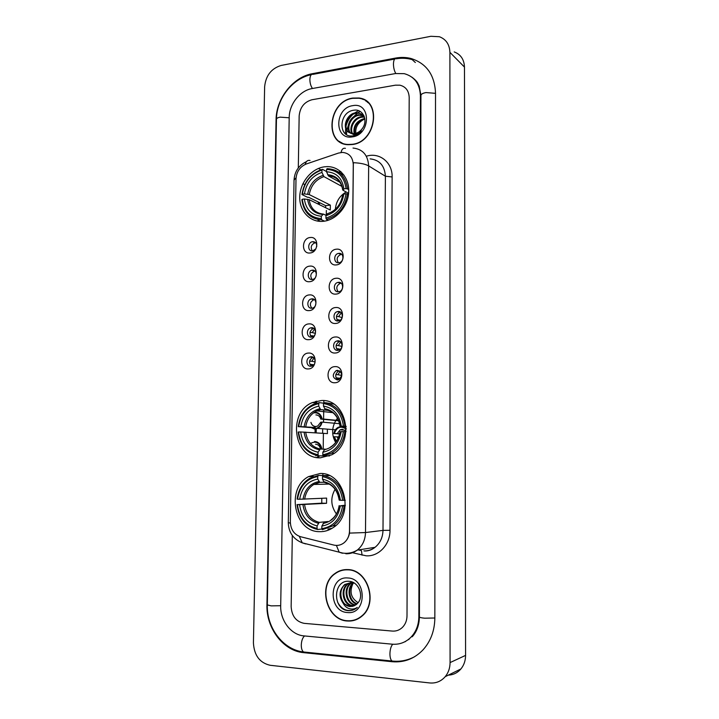 <?xml version="1.0" encoding="UTF-8"?>
<svg xmlns="http://www.w3.org/2000/svg" width="719" height="719" viewBox="0 0 719 719"><rect width="100%" height="100%" fill="white"/><g stroke="black" fill="none" stroke-linecap="round" stroke-linejoin="round"><path stroke-width="1.08" d="M321.159 400.555L312.388 402.577C287.16 412.364 293.577 458.947 320.386 457.823L331.765 454.803C355.734 442.868 346.666 398.308 321.159 400.555M320.18 473.497L308.604 476.589C285.776 488.228 293.972 531.826 319.398 531.665C324.413 531.835 329.077 530.433 333.391 527.458C354.934 513.923 344.365 472.248 320.18 473.497M324.314 166.835C311.246 168.597 299.886 182.689 299.742 197.042C299.41 211.413 310.428 222.836 323.577 221.272L323.811 221.245C336.447 219.798 348.005 206.416 348.697 192.162C349.551 177.899 339.395 166.224 326.893 166.628L324.314 166.835M310.006 252.989C301.18 254.211 301.441 238.07 310.231 237.513C319.092 236.183 318.868 252.495 310.006 252.989M316.737 246.644C316.89 243.444 315.56 241.782 312.756 241.674L312.567 241.701C307.408 242.267 307.453 251.65 312.621 250.913L315.848 248.882M309.574 281.704C300.731 282.801 300.991 266.569 309.808 266.129C318.688 264.925 318.463 281.336 309.574 281.704M312.334 270.182L311.911 270.245C306.896 271.036 307.175 280.14 312.199 279.475L312.702 279.403C317.699 278.532 317.331 269.49 312.334 270.182M309.143 310.599C300.272 311.57 300.533 295.23 309.377 294.925C318.283 293.846 318.059 310.356 309.143 310.599M311.92 298.861L311.255 298.969C306.384 299.985 306.878 308.802 311.776 308.217L312.522 308.092C317.367 307.013 316.782 298.25 311.92 298.861M308.712 339.674C299.814 340.518 300.075 324.08 308.945 323.901C317.879 322.948 317.654 339.566 308.712 339.674M311.498 327.729L310.599 327.891C305.89 329.104 306.582 337.651 311.354 337.139L312.325 336.959C317.016 335.683 316.234 327.19 311.498 327.729M308.28 368.928C299.356 369.647 299.616 353.11 308.514 353.065C317.474 352.229 317.241 368.955 308.28 368.928M311.066 356.768L309.952 356.992C305.404 358.386 306.267 366.681 310.932 366.25L312.127 365.998C316.648 364.542 315.695 356.3 311.066 356.768M336.231 264.916C327.163 266.102 327.379 249.709 336.42 249.196C345.524 247.902 345.345 264.475 336.231 264.916M338.865 253.367L338.532 253.412C333.319 254.14 333.535 263.469 338.757 262.759L339.179 262.696C344.356 261.887 344.042 252.621 338.865 253.367M335.881 294.098C326.786 295.158 327.01 278.657 336.079 278.271C345.21 277.103 345.021 293.783 335.881 294.098M338.523 282.333L337.93 282.423C332.879 283.394 333.337 292.408 338.415 291.779L339.089 291.662C344.113 290.62 343.556 281.668 338.523 282.333M335.53 323.46C326.408 324.395 326.624 307.795 335.719 307.534C344.877 306.501 344.698 323.28 335.53 323.46M338.182 311.48L337.337 311.633C332.457 312.819 333.131 321.537 338.074 320.989L339 320.818C343.853 319.551 343.08 310.887 338.182 311.48M335.171 353.011C326.022 353.82 326.246 337.112 335.369 336.986C344.554 336.079 344.374 352.966 335.171 353.011M337.84 340.806L336.744 341.031C332.034 342.415 332.915 350.854 337.723 350.378L338.901 350.135C343.574 348.679 342.603 340.303 337.84 340.806M334.82 382.751C325.635 383.425 325.86 366.609 335.009 366.627C344.221 365.845 344.042 382.841 334.82 382.751M337.49 370.33L336.159 370.618C331.962 374.716 332.367 377.834 337.373 379.956L338.793 379.641C342.918 375.498 342.487 372.397 337.49 370.33M312.343 250.931C310.257 247.237 311.174 244.514 315.102 242.752L315.632 242.707M312.109 279.484C309.808 275.898 310.59 273.13 314.464 271.171L315.048 271.099M311.875 308.217C309.377 304.748 310.024 301.926 313.817 299.769L314.455 299.661M311.66 337.112C308.954 333.769 309.458 330.911 313.169 328.556L313.835 328.412M311.453 366.187C308.541 362.969 308.9 360.084 312.531 357.523L313.205 357.352M338.397 262.768C336.15 259.101 337.013 256.315 340.986 254.427L341.759 254.364M338.245 291.788C335.782 288.238 336.501 285.416 340.393 283.313L341.228 283.205M338.119 320.989C335.431 317.564 335.998 314.697 339.808 312.379L340.689 312.226M338.002 350.36C335.099 347.079 335.503 344.167 339.224 341.642L340.123 341.444M337.894 379.902C334.775 376.765 335.036 373.835 338.658 371.094L339.548 370.842M338.514 153.066L342.424 152.41C349.173 153.03 352.786 157.11 353.281 164.633L349.506 530.892C349.317 536.068 347.394 540.122 343.709 543.043C340.68 545.218 337.382 545.892 333.841 545.074L300.506 536.716C294.071 534.505 290.674 529.535 290.332 521.796L296.003 178.824C296.579 171.598 300.003 166.655 306.267 163.995L338.514 153.066M326.345 210.469L326.282 215.206M323.829 400.977L323.802 402.928M323.712 409.956L323.595 419.078M323.586 419.339L323.577 420.39M323.568 420.642L323.55 422.251M323.397 433.647L323.208 448.467M322.876 473.704L322.849 475.421M352.777 98.081C328.08 101.181 323.847 144.393 348.311 144.708L352.301 144.519C376.235 142.236 382.14 100.157 358.889 98L352.777 98.081M339.476 141.409L340.995 142.65M347.861 569.592C343.098 569.358 338.775 570.679 334.892 573.555C317.465 585.266 326.363 620.227 347.331 621C352.804 621.387 357.711 619.742 362.025 616.066C378.41 603.079 367.912 569.556 347.861 569.592M344.05 569.736L341.552 570.526M362.151 99.087L364.12 99.671M350.153 621.027L349.227 620.973M353.011 148.042C362.727 149.094 367.948 155.052 368.658 165.909C365.405 164.058 360.309 162.997 353.353 162.701L349.542 533.103C348.706 537.336 346.774 540.643 343.736 543.034M392.295 631.075C396.16 631.354 399.53 630.132 402.406 627.408C405.381 624.389 406.909 620.551 407.008 615.904L409.192 97.433C408.859 90.774 405.777 86.693 399.935 85.193L395.432 85.175L311.956 99.752C304.299 101.927 300.039 107.302 299.158 115.876L298.304 167.94L299.158 115.876C300.039 107.302 304.299 101.927 311.956 99.752L395.432 85.175L399.935 85.193C405.777 86.693 408.859 90.774 409.192 97.433L407.008 615.904C406.909 620.551 405.381 624.389 402.406 627.408C399.53 630.132 396.16 631.354 392.295 631.075L304.137 623.346L392.295 631.075M292.309 535.484L291.15 606.656C291.77 616.12 296.102 621.683 304.137 623.346C296.102 621.683 291.77 616.12 291.15 606.656L292.309 535.484M352.741 620.425L355.348 619.985M367.409 101.855L365.692 100.885M368.847 103.23L367.256 102.062M352.301 144.285C375.992 142.011 381.834 100.363 358.817 98.242L352.777 98.323C328.34 101.388 324.134 144.142 348.347 144.465L352.301 144.285M356.031 135.019C354.791 128.045 357.505 122.778 364.191 119.21M354.099 133.626C353.083 125.915 356.471 120.909 364.236 118.617L364.785 118.563M354.656 133.554C357.658 133.033 360.183 131.397 362.223 128.656C368.461 120.801 363.068 108.803 354.242 110.16C338.775 111.427 337.75 137.733 352.346 135.927L353.092 135.837C356.363 135.289 359.248 133.662 361.765 130.948C359.32 133.303 356.696 134.552 353.892 134.669L348.329 132.026L352.544 133.635L354.656 133.554C354 126.059 357.406 121.241 364.866 119.102M352.094 133.581C348.373 127.829 353.82 117.359 361.513 116.694L364.344 116.748M352.571 133.635C349.272 127.748 354.746 117.844 362.196 117.17L364.47 117.152M350.333 133.141C344.913 128.081 350.144 115.444 358.754 114.743L363.76 115.462M350.755 133.285C345.767 128.027 351.061 115.912 359.446 115.238L363.949 115.741M348.329 132.026C341.741 127.578 346.729 113.521 355.968 112.775L358.655 112.802L363.868 115.579M349.146 132.575C342.433 128.225 347.367 114.024 356.669 113.269L359.347 113.296L362.807 114.6M352.705 105.666C334.416 108.003 333.993 140.376 352.373 136.88C370.959 134.804 371.229 101.721 352.705 105.666M360.048 111.391L358.017 112.73L360.048 111.391M357.379 113.207L353.469 116.9L357.379 113.207M348.194 125.744L347.097 129.438L348.194 125.744M346.864 130.579L346.45 134.489L346.864 130.579M341.121 142.434L342.765 143.485M358.197 110.852L354.494 113.081M352.696 114.591C349.335 117.817 347.097 121.691 345.992 126.211M345.65 128L345.479 132.575M345.524 133.078L345.632 133.923M355.267 619.733L357.801 618.942M347.331 620.731C352.75 621.117 357.595 619.49 361.873 615.85C378.086 603.016 367.706 569.825 347.861 569.852C343.143 569.628 338.865 570.931 335.009 573.78C317.78 585.383 326.588 619.976 347.331 620.731M358.107 602.684C350.98 598.154 349.272 591.791 352.975 583.585M356.858 604.068C348.589 602.18 346.1 588.097 353.263 582.812M357.172 603.753C349.317 601.551 347.034 588.268 353.667 582.929M355.519 605.119L355.438 605.11C346.261 604.778 342.406 588.753 350.647 583.217L351.681 582.525M355.86 604.886C346.819 604.203 343.296 588.501 351.384 583.055L352.076 582.579M354.108 605.883L352.49 605.892C343.278 605.551 339.413 589.436 347.69 583.864L352.013 581.977L347.69 583.864M354.467 605.713L353.227 605.695C344.024 605.353 340.159 589.265 348.436 583.702M343.197 603.286L349.838 606.593L356.453 604.427L357.783 603.07C364.335 596.204 358.673 581.824 349.416 581.356C333.176 579.253 332.079 608.526 347.394 610.584L348.176 610.665C351.42 610.889 354.323 609.928 356.894 607.798L357.289 607.447C354.719 609.11 351.959 609.487 349.03 608.589C346.531 607.744 344.59 605.982 343.197 603.286C338.577 596.491 339.071 590.236 344.707 584.511L351.24 582.498L354.404 583.181M352.984 606.279L350.252 606.476C341.013 606.135 337.139 589.948 345.453 584.349L351.986 582.336M347.771 577.977C328.592 575.937 328.125 611.734 347.412 612.534C366.933 614.952 367.22 578.292 347.771 577.977M346.666 569.556L344.086 569.996M352.319 610.26C346.136 611.438 341.237 608.777 337.651 602.297M346.181 191.982C339.701 195.775 336.088 201.527 335.351 209.247M324.512 221.146L321.797 219.888L321.303 218.612C310.293 217.686 303.939 211.233 302.259 199.262L304.362 198.992C305.935 209.58 311.597 215.323 321.339 216.23L323.415 214.082L326.165 215.385M325.563 207.692L325.707 205.679L308.784 197.33L307.435 197.249L301.953 194.543L302.339 194.175C304.416 181.763 310.95 173.728 321.968 170.052L321.932 172.407C312.19 175.742 306.357 182.914 304.434 193.905L309.251 194.588L330.354 205.113L330.291 210.002L309.17 199.666L304.362 198.992M342.019 186.482L323.918 176.604L321.932 172.407M326.426 219.358C338.218 215.763 345.228 207.279 347.475 193.905L346.037 193.77C343.862 206.506 337.166 214.613 325.932 218.082L326.426 219.358L328.295 220.23M348.49 194.454L347.475 193.905M302.259 199.262L301.872 199.621C303.598 212.186 310.24 218.944 321.797 219.888M321.968 170.052L322.48 169.307C310.932 173.126 304.083 181.539 301.953 194.543M322.48 169.307L326.552 171.571M325.932 218.082L325.968 215.691C335.89 212.518 341.849 205.301 343.853 194.04L346.037 193.77M321.339 216.23L321.303 218.612M304.434 193.905L302.339 194.175M343.853 194.04L342.684 195.119C340.77 204.654 335.854 210.775 327.936 213.498L325.968 215.691M344.095 175.256L339.593 172.83M347.529 188.72C345.578 175.939 338.775 169.253 327.118 168.659L326.579 169.405C337.687 170.008 344.194 176.398 346.091 188.576L348.724 189.376M346.091 188.576L343.907 188.854C342.154 178.105 336.366 172.416 326.543 171.778L326.579 169.405M348.616 193.294L343.035 190.283L343.907 188.854M326.543 171.778L328.484 175.966L340.141 182.392M330.354 205.113L325.707 205.679M337.535 418.224L335.98 420.264M335.827 420.507C331.648 427.859 331.585 435.184 335.638 442.464M324.152 455.882L318.571 455.846L318.059 454.741C306.788 452.395 300.29 444.809 298.583 431.993L300.722 431.975C302.339 443.317 308.127 450.067 318.095 452.224L320.243 449.033L324.494 449.204M327.352 430.061L327.433 433.611L300.722 431.975M310.428 427.571L298.664 426.646C300.785 413.829 307.489 406.163 318.76 403.647L318.733 406.136C308.748 408.446 302.771 415.276 300.812 426.628L315.246 427.517M329.383 410.594L320.602 409.578L318.733 406.136M323.307 455.855L331.495 453.195C339.152 448.575 343.61 441.385 344.877 431.643L343.403 431.616C341.174 444.773 334.308 452.485 322.804 454.75L323.307 455.855L329.518 455.918M346.019 431.733L344.877 431.643M298.583 431.993L298.187 432.038C299.94 445.483 306.734 453.419 318.571 455.846M318.76 403.647L319.299 402.64L313.367 404.366C304.748 408.725 299.715 416.166 298.268 426.7M319.299 402.64L323.667 403.188M322.804 454.75L322.84 452.233C333.005 450.121 339.107 443.255 341.166 431.634L343.403 431.616M318.095 452.224L318.059 454.741M300.812 426.628L298.664 426.646M341.166 431.634L339.979 431.768C338.793 438.914 335.548 444.063 330.246 447.227M324.97 449.033L322.84 452.233M322.651 433.278L322.651 429.701M333.634 404.051L325.401 402.703M344.94 426.178C342.936 412.463 335.962 404.572 324.017 402.532L323.487 403.548C334.865 405.543 341.525 413.074 343.466 426.151L346.109 426.286M343.466 426.151L341.228 426.178C339.431 414.629 333.508 407.916 323.451 406.037L323.487 403.548M346.136 426.87L341.228 426.178M323.451 406.037L325.141 409.39L326.786 409.677M335.09 489.271C330.327 497.764 330.758 505.978 336.393 513.914M322.013 529.022L317.564 529.499L317.052 528.447C305.692 525.643 299.158 517.698 297.432 504.612L299.589 504.666C301.207 516.26 307.04 523.333 317.088 525.895L319.254 522.362L327.909 521.545M317.762 476.562L318.301 475.457L309.772 478.27C302.537 482.809 298.322 489.765 297.118 499.13L297.513 499.184C299.652 486.242 306.402 478.701 317.762 476.562L317.726 479.079C307.678 481.065 301.656 487.779 299.679 499.238L326.615 498.096L326.543 503.3L299.589 504.666M329.329 475.592L323.056 475.52L322.516 476.625C333.984 479.079 340.689 486.979 342.639 500.334L340.393 500.271C338.586 488.48 332.618 481.433 322.48 479.151L324.107 482.269L319.793 482.332L317.726 479.079M297.432 504.612L321.761 503.165L321.788 498.339M327.882 529.085L332.07 528.321M318.301 475.457L323.892 475.511M322.337 529.687L332.96 525.832C339.314 521.167 343.017 514.507 344.068 505.87L342.586 505.879C340.339 519.172 333.418 526.757 321.833 528.636L322.337 529.687M345.246 505.799L344.068 505.87M297.037 504.549C298.798 518.282 305.647 526.596 317.564 529.499M321.833 528.636L321.86 526.074C332.106 524.304 338.254 517.554 340.33 505.816L342.586 505.879M317.088 525.895L317.052 528.447M299.679 499.238L297.513 499.184M340.33 505.816L345.291 505.214M324.017 522.542L321.86 526.074M342.639 500.334L344.131 500.325C342.118 486.305 335.09 478.036 323.056 475.52M344.131 500.325L345.282 500.262M322.48 479.151L322.516 476.625M328.601 483.707L324.107 482.269C332.448 484.13 337.481 490.088 339.197 500.127L340.393 500.271M321.761 503.165L326.543 503.3M341.318 312.828L338.613 316.576L342.109 317.609M336.438 316.459L338.613 316.576M340.24 320.189L336.941 319.622M338.568 319.712L338.973 320.827M340.761 341.965L338.272 345.56L341.938 346.441M336.115 345.462L338.272 345.56M340.393 349.218L336.51 348.634M338.236 348.715L338.802 350.171M340.186 371.31L337.93 374.725L341.696 375.417M335.8 374.644L337.93 374.725M340.491 378.356L336.079 377.834M337.894 377.897L338.658 379.695M346.172 429.171C340.806 425.531 336.843 426.987 334.299 433.557L333.814 433.557C334.407 430.672 335.89 428.587 338.254 427.293L341.336 426.529L346.181 428.461M346.073 431.103L342.298 429.288L340.159 429.818L337.238 433.611L339.629 433.782M334.299 433.557L337.238 433.611M338.703 436.918L333.778 436.766L336.222 441.664M333.814 433.557L339.593 433.961M334.263 436.766L336.519 441.232M337.202 436.819L337.966 438.653M314.562 329.095L312.244 332.573L315.434 333.373M309.952 332.457L312.244 332.573M313.844 336.079L310.365 335.584M312.199 335.674L312.621 336.852M313.942 357.963L311.83 361.271L315.129 361.927M309.556 361.181L311.83 361.271M313.844 364.794L309.862 364.317M311.785 364.389L312.37 365.899M314.931 412.176C318.778 412.418 321.168 414.674 322.121 418.934L338.613 420.516M309.898 427.095L314.688 429.09L317.591 428.389C319.973 427.122 321.474 425.037 322.076 422.116L339.602 423.698M338.721 420.786L320.755 419.069C319.973 416.427 318.364 415.052 315.92 414.917M310.734 427.158L314.697 428.56C318.274 428.236 320.575 426.097 321.6 422.125L320.71 422.242L317.717 426.052L315.758 426.529C313.313 426.385 311.704 425.001 310.941 422.368M320.755 419.069L322.121 418.934M321.645 418.943C320.422 414.288 317.681 412.275 313.43 412.913M322.076 422.116L321.6 422.125M314.518 441.502C318.373 441.799 320.773 444.099 321.726 448.404M317.618 457.635L319.712 455.873M320.359 448.449C319.578 445.78 317.96 444.369 315.506 444.207M316.719 457.5L319.065 455.855M321.249 448.404C319.227 442.347 315.632 440.72 310.482 443.506M336.456 572.504L335.234 573.492M303.948 635.893L392.223 644.188C399.404 644.745 405.642 642.427 410.926 637.25C416.058 631.83 418.692 625.027 418.844 616.848L420.399 95.555C419.824 83.817 414.441 76.52 404.258 73.662L395.495 73.545L312.127 88.563C299.967 90.504 289.191 104.255 289.2 117.548L280.698 605.82C280.176 620.596 291.096 634.958 303.948 635.893M429.692 682.942C435.894 683.49 441.071 681.396 445.223 676.66C448.395 672.759 450.013 668.068 450.076 662.585L449.905 52.334C449.573 44.452 446.059 39.248 439.372 36.723L430.879 36.292L281.147 65.456C271.306 68.476 265.805 75.558 264.637 86.711L253.421 642.903C254.158 655.404 259.721 662.864 270.11 665.282L429.692 682.942M448.323 675.141C453.347 674.898 457.545 672.831 460.906 668.949C463.971 665.183 465.535 660.671 465.579 655.395L464.474 67.092C464.141 59.461 460.717 54.41 454.21 51.921M392.125 661.723C404.06 662.738 414.342 658.802 422.97 649.922C430.69 641.339 434.644 630.743 434.842 618.133L435.525 93.021C434.644 74.848 426.448 63.335 410.917 58.473C405.983 57.232 400.869 57.098 395.585 58.077L312.343 73.698C293.019 76.951 276.096 98.737 276.078 119.749L266.938 604.724C266.066 628.055 283.178 650.974 303.697 652.663L392.125 661.723L393.518 661.156L392.008 661.013C390.669 659.889 389.977 657.49 389.923 653.814C390.075 649.347 391.01 646.156 392.736 644.233M415.762 80.6L415.097 80.151M404.689 641.833L405.363 641.654M408.949 639.559L408.239 639.613M362.25 98.863L360.156 98.494M366.331 156.239C379.326 151.943 392.556 162.332 392.134 176.946L390.004 530.289L382.993 530.379L385.393 176.227C384.683 165.721 379.587 159.933 370.105 158.863M390.004 530.289C390.192 544.589 378.661 556.785 366.133 555.796L351.672 552.56M363.868 550.871C367.93 551.033 371.642 549.855 375.003 547.339C380.108 543.205 382.769 537.551 382.993 530.379L365.495 532.545C365.252 539.978 362.511 545.838 357.262 550.116C353.793 552.722 349.982 553.936 345.812 553.756M345.417 148.33C343.224 147.844 341.759 149.237 341.022 152.491M349.542 533.103L365.495 532.545L368.658 165.909L385.393 176.227L392.134 176.946M290.359 523.153L288.301 522.641L294.035 180.11L296.057 177.764M299.302 536.338L302.259 542.845L305.728 543.924L303.319 543.115M310.042 160.472C307.678 159.933 306.051 161.254 305.153 164.426M336.402 545.415L339.188 552.21L342.469 553.253M299.742 197.86L299.769 196.215M358.664 549.9L360.605 550.386M361.441 550.646L362.079 555.185M318.427 168.453L320.827 169.783M340.635 171.482L338.667 172.129M302.924 183.669L304.766 184.612M318.301 202.021L318.274 204.115M318.059 219.529L318.032 221.191M315.497 401.427L315.47 403.539M315.111 429.126L315.057 432.748M309.17 199.666C310.545 208.177 315.129 212.977 322.912 214.055M323.918 176.604C315.848 179.48 310.959 185.475 309.251 194.588M327.136 213.876C335.755 211.009 340.977 204.681 342.81 194.903M307.597 199.307C309.071 208.501 314.041 213.543 322.516 214.415M323.047 175.364C314.562 178.357 309.44 184.639 307.678 194.22M342.864 189.735C341.255 180.406 336.186 175.409 327.648 174.744M338.694 180.478C335.908 177.593 332.52 176.092 328.52 175.984M305.674 432.101C307.139 441.484 311.992 447.128 320.243 449.033M320.773 409.623L316.746 410.891C310.635 414.027 306.977 419.312 305.755 426.762M324.044 449.797C332.879 447.838 338.227 441.817 340.105 431.733M304.047 432.038C305.557 441.906 310.644 447.829 319.317 449.797M319.874 408.725C311.183 410.828 305.935 416.822 304.128 426.7M340.168 426.295C338.523 416.274 333.328 410.387 324.584 408.635M331.549 411.699L325.482 409.524M304.577 504.621C306.051 514.211 310.941 520.125 319.254 522.362M319.793 482.332L313.852 484.444C308.748 487.689 305.683 492.605 304.658 499.202M323.083 523.441C331.98 521.778 337.373 515.856 339.26 505.682M302.942 504.657C304.461 514.741 309.583 520.942 318.31 523.261M318.877 481.55C310.132 483.375 304.847 489.262 303.023 499.229M339.323 500.154C337.669 489.909 332.439 483.734 323.631 481.631M305.278 652.151L303.58 651.98C302.07 650.884 301.297 648.574 301.279 645.06C301.477 640.791 302.564 637.753 304.532 635.947M434.842 617.998L424.704 618.196C421.316 617.891 419.554 617.468 419.42 616.911C419.204 625.081 416.804 631.704 412.212 636.773M414.683 656.681C407.52 660.473 399.962 661.92 392.008 661.013L303.58 651.98C282.98 649.769 266.533 627.687 267.324 604.922L271.162 605.865L280.707 605.722M267.324 604.922L276.456 119.273C276.518 118.311 277.75 117.601 280.149 117.152L289.2 117.781M394.722 59.057L313.08 74.345C311.147 73.94 310.078 75.648 309.871 79.45C309.925 83.098 310.797 86.109 312.477 88.5M412.131 59.587C407.008 58.158 401.705 57.888 396.232 58.778C394.533 58.302 393.608 60.037 393.446 63.991C393.527 67.784 394.309 70.956 395.801 73.491M435.525 93.335L425.954 92.571C422.736 93.182 421.073 94.135 420.939 95.438L419.42 616.911M465.579 655.395L450.076 662.585M464.474 67.092L449.905 52.334M305.287 652.151L303.697 652.663M313.214 74.318L312.343 73.698M396.349 58.76L395.585 58.077M419.42 616.659L418.844 616.848M420.939 96.013L420.399 95.555M340.518 377.448L340.509 378.347M316.836 403.125L312.388 402.577M313.502 476.535L308.604 476.589M315.102 242.752L312.567 241.701M314.464 271.171L311.911 270.245M313.817 299.769L311.255 298.969M313.169 328.556L310.599 327.891M312.531 357.523L309.952 356.992M340.986 254.427L338.532 253.412M340.393 283.313L337.93 282.423M339.808 312.379L337.337 311.633M339.224 341.642L336.744 341.031M338.658 371.094L336.159 370.618M335.476 573.438L334.892 573.555M364.614 551.033C368.505 551.051 371.975 549.819 375.003 547.339L357.262 550.116C352.777 552.803 347.978 553.801 342.873 553.1L302.259 542.845C293.235 539.106 288.58 532.384 288.301 522.677M294.044 179.921C294.7 171.338 298.843 165.244 306.465 161.622M358.538 549.918L360.48 550.403M319.407 202.569L319.38 204.663M319.173 219.717L319.146 221.326M316.639 401.13L316.612 403.188M316.252 429.207L316.198 432.829M315.884 455.334L315.875 455.855M341.022 171.814L339.098 172.443M362.115 115.265L361.423 114.77M359.347 113.296L358.655 112.802M362.448 615.689L361.873 615.85M351.384 583.055L350.647 583.217M345.453 584.349L344.707 584.511M328.484 175.966C336.294 176.308 341.04 180.981 342.738 189.96M332.897 412.67L316.746 410.891L320.602 409.578M334.137 453.285L331.495 453.195M325.141 409.39C333.355 410.873 338.316 416.526 340.042 426.331M329.293 484.067L313.852 484.444L319.524 482.278M335.791 525.544L332.96 525.832M331.117 519.837C335.476 516.655 338.146 511.928 339.134 505.646M340.159 429.818L345.138 430.214M335.396 429.782L317.591 428.389M412.05 77.257C417.946 81.867 417.46 82.892 419.186 86.028L420.939 95.438M276.456 119.183C276.563 99.069 292.229 78.398 311.363 74.668M460.906 668.949L445.223 676.66M415.339 62.508L410.917 58.473"/></g></svg>
